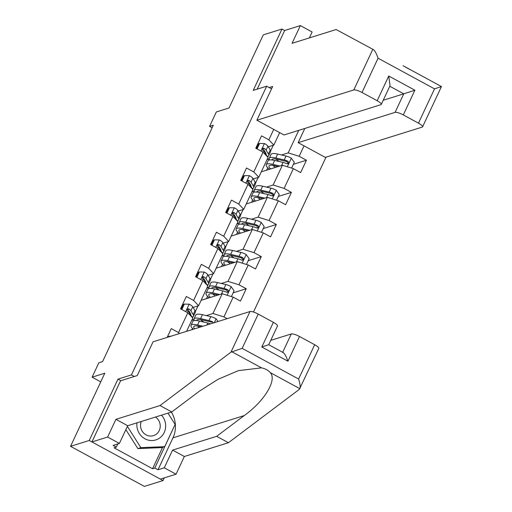 <?xml version="1.0" encoding="UTF-8"?>
<svg xmlns="http://www.w3.org/2000/svg" width="512" height="512" viewBox="0 0 512 512"><rect width="100%" height="100%" fill="white"/><g stroke="black" fill="none" stroke-linecap="round" stroke-linejoin="round"><path stroke-width="0.77" d="M253.478 312.032L326.029 157.152M120.883 380.691L117.984 379.117L89.242 440.486L163.046 480.563L164.314 477.862M163.046 480.563L144.365 486.4L70.554 446.323L104.8 373.216L92.096 377.184L100.742 381.882M309.357 37.907L312.128 31.994L300.358 25.6L284.666 30.502L281.971 29.043L263.29 34.874L229.043 107.981L216.339 111.949L209.587 126.368L212.134 127.744M89.242 440.486L70.554 446.323M281.971 29.043L253.229 90.406L266.675 86.202L271.558 88.851M266.675 86.202L131.437 374.912L134.336 376.486M279.674 132.614L273.83 145.082L268.838 139.814L261.562 135.859L255.77 148.218L263.053 152.173L253.792 171.942L246.509 167.987L240.723 180.339L248.006 184.294L238.746 204.064L231.462 200.109L225.677 212.467L232.954 216.422L223.693 236.192L216.416 232.237L210.624 244.589L217.907 248.544L208.646 268.314L201.363 264.358L195.578 276.717L202.861 280.672L193.6 300.442L186.317 296.486L180.531 308.838L187.808 312.794L178.547 332.563L171.27 328.608L167.149 337.408M268.838 139.814L273.728 129.389M304.045 145.85L299.162 156.282L306.445 160.237L293.35 164.326M227.155 318.662L223.923 316.902L233.184 297.133L240.461 301.088L246.253 288.736L238.97 284.781L248.23 265.011L255.514 268.966L261.299 256.608L254.016 252.653L263.277 232.883L270.56 236.838L276.346 224.486L269.069 220.531L278.323 200.762L285.606 204.717L291.398 192.358L284.115 188.403L293.376 168.634L300.653 172.589L306.445 160.237M92.096 377.184L98.848 362.771L102.586 361.6L213.325 125.197L209.587 126.368M263.053 152.173L268.045 157.44L258.784 177.21L253.267 178.931M261.299 171.827L282.406 165.235L273.146 185.005L266.458 187.091M252.672 189.222L253.107 188.282M255.565 183.034L258.214 177.382M252.038 191.597L254.099 190.957M258.784 177.21L253.792 171.942M293.376 168.634L282.406 165.235M284.115 188.403L273.146 185.005M248.006 184.294L252.992 189.562L243.731 209.331L238.221 211.053M246.253 203.955L267.36 197.363L258.099 217.133L251.411 219.219M237.626 221.344L238.061 220.41M240.518 215.162L243.168 209.51M236.992 223.725L239.046 223.078M243.731 209.331L238.746 204.064M278.323 200.762L267.36 197.363M269.069 220.531L258.099 217.133M232.954 216.422L237.946 221.69L228.685 241.453L223.174 243.181M231.206 236.077L252.307 229.485L243.046 249.254L236.365 251.341M222.573 253.472L223.014 252.531M225.472 247.283L228.122 241.632M221.946 255.846L224 255.206M228.685 241.453L223.693 236.192M263.277 232.883L252.307 229.485M254.016 252.653L243.046 249.254M217.907 248.544L222.899 253.811L213.638 273.581L208.128 275.302M216.154 268.205L237.261 261.613L228 281.382L221.312 283.469M207.526 285.594L207.968 284.659M210.426 279.411L213.069 273.76M206.893 287.974L208.954 287.328M213.638 273.581L208.646 268.314M248.23 265.011L237.261 261.613M238.97 284.781L228 281.382M202.861 280.672L207.846 285.939L198.592 305.702L193.075 307.43M201.107 300.326L222.214 293.734L212.954 313.504L206.266 315.59M192.48 317.722L192.915 316.781M195.373 311.533L198.022 305.882M191.846 320.096L193.907 319.456M198.592 305.702L193.6 300.442M233.184 297.133L222.214 293.734M223.923 316.902L212.954 313.504M187.808 312.794L192.8 318.061L186.579 331.334M179.488 333.555L178.547 332.563M117.984 379.117L131.437 374.912M273.83 145.082L268.32 146.803M267.718 157.094L268.16 156.16M270.618 150.912L273.261 145.261M267.091 159.475L269.146 158.829M281.51 154.97L288.192 152.883L298.746 130.349M299.162 156.282L288.192 152.883M193.92 319.622L191.75 320.301M191.917 329.67L192.493 328.429M208.973 287.494L206.803 288.173M206.438 298.662L207.546 296.307M246.253 288.736L233.158 292.826M224.019 255.373L221.85 256.051M221.485 266.541L222.592 264.179M261.299 256.608L248.205 260.698M239.066 223.245L236.896 223.923M236.538 234.413L237.638 232.058M276.346 224.486L263.251 228.576M254.118 191.123L251.949 191.802M251.584 202.291L252.691 199.93M291.398 192.358L278.304 196.448M269.165 158.995L266.995 159.674M266.63 170.163L267.738 167.808M170.854 336.25L169.286 336.218L169.005 336.832M169.286 336.218L168.32 336.518L168.032 337.133M136.998 422.816A15.2 14.323 72.7 0 0 143.648 437.99A15.2 14.323 72.7 0 0 159.354 438.221A15.2 14.323 72.7 0 0 161.498 415.162M141.235 421.491A10.406 9.805 72.7 0 0 143.181 432.525A10.406 9.805 72.7 0 0 153.478 435.642A10.406 9.805 72.7 0 0 155.917 434.464A10.406 9.805 72.7 0 0 155.488 417.043M167.968 413.139L175.117 424.442L164.704 446.675L161.715 447.61L137.856 448.595L125.856 429.638M164.704 446.675L140.845 447.661L127.398 426.419L127.731 425.715M137.856 448.595L140.845 447.661M171.373 412.077A26.31 24.787 -107.3 0 1 172.954 437.85L158.003 469.766L164.282 467.808L172.576 450.099L216.666 436.326L228.435 442.714L299.373 389.331L318.784 348.41A7.014 1.638 25.1 0 0 314.675 344.73L299.514 336.499L287.936 361.21C285.926 355.571 284.154 352.659 282.605 352.486M216.666 436.326L244.224 415.584C264.422 401.19 277.35 379.795 270.214 372.582C268.192 370.246 265.299 368.678 261.523 367.866L238.394 370.643L218.022 379.315L199.341 391.213L171.782 411.949L127.693 425.728L119.392 443.437L113.12 445.395L116.307 447.13L114.067 447.827L152.57 468.736L154.81 468.038L175.072 424.544M164.282 467.808L176.051 474.202L160.358 479.104L91.93 441.946L120.582 380.787L137.248 375.578L153.069 341.805L249.99 311.526A7.014 1.638 25.1 0 1 258.214 314.08L273.376 322.31A7.014 1.638 25.1 0 1 277.491 325.984L268.717 344.71L283.232 352.589M172.576 450.099L184.346 456.486L176.051 474.202M228.435 442.714L184.346 456.486M258.214 314.08L242.157 348.365L230.95 352.179L160.013 405.562L115.923 419.334L107.622 437.043L119.392 443.437M107.622 437.043L91.93 441.946M158.003 469.766L154.81 468.038M115.923 419.334L127.693 425.728M160.013 405.562L171.782 411.949M282.688 352.301L291.283 333.952L270.752 340.365M291.283 333.952A7.014 1.638 25.1 0 1 299.514 336.499M117.805 443.93L116.307 447.13M152.57 468.736L162.592 447.334M268.442 344.794L261.805 347.021L273.376 322.31M270.214 372.582L299.904 388.704C300.499 386.944 300.07 383.718 298.611 379.021L314.675 344.73M372.826 49.299L373.37 49.594C374.899 50.688 376.467 53.562 378.074 58.214L362.01 92.499A7.014 1.638 -154.9 0 0 353.786 89.952L372.826 49.299L336.154 29.536L292.064 43.309L300.358 25.6M304.806 128.461L298.157 142.65L325.286 157.382L422.208 127.104A7.014 1.638 -154.9 0 0 422.579 126.829A7.014 1.638 -154.9 0 0 418.47 123.155L403.309 114.925A7.014 1.638 -154.9 0 0 395.078 112.371L403.763 93.837L414.88 90.208L403.309 114.925M298.157 142.65L395.078 112.371M410.278 69.709L405.261 67.008M269.165 87.558L272.678 86.458L256.864 120.23L283.994 134.963L380.915 104.678A7.014 1.638 -154.9 0 0 381.286 104.41A7.014 1.638 -154.9 0 0 377.171 100.73L362.01 92.499M256.864 120.23L353.786 89.952M284.666 30.502L257.184 89.171M383.232 100.25L403.763 93.837L389.792 86.253M403.066 65.722L441.446 86.56L422.579 126.829M377.171 100.73L388.749 76.019L390.054 85.683L381.286 104.41M418.47 123.155L434.528 88.864L441.446 86.56L411.744 70.432M181.792 309.523L184.339 304.09L189.293 304.198A6.195 1.446 25.1 0 1 192.717 306.822L195.014 310.682A17.888 4.173 25.1 0 1 195.315 312.32L193.485 316.237A17.888 4.173 -154.9 0 0 193.178 314.592L190.886 310.739A6.195 1.446 -154.9 0 0 188.864 308.954L187.936 308.826L187.117 309.645L187.706 311.424A6.195 1.446 25.1 0 1 189.728 313.21L192.019 317.062A17.888 4.173 25.1 0 1 192.224 317.453M189.357 311.699A14.848 3.462 25.1 0 1 187.718 311.43M184.339 304.09L183.366 304.397L181.133 309.165M192.013 317.05A17.888 4.173 -154.9 0 0 193.485 316.237M188.864 308.954L187.789 309.286A3.155 0.736 25.1 0 1 188.186 309.728L190.477 313.581A14.848 3.462 25.1 0 1 190.746 314.918M196.838 277.402L199.386 271.968L204.339 272.077A6.195 1.446 25.1 0 1 207.77 274.701L210.061 278.56A17.888 4.173 25.1 0 1 210.368 280.198L208.531 284.109A17.888 4.173 -154.9 0 0 208.23 282.47L205.933 278.611A6.195 1.446 -154.9 0 0 203.91 276.826L202.989 276.704L202.17 277.523L202.752 279.296A6.195 1.446 25.1 0 1 204.774 281.082L207.072 284.941A17.888 4.173 25.1 0 1 207.277 285.331M204.403 279.571A14.848 3.462 25.1 0 1 202.765 279.309M199.386 271.968L198.413 272.269L196.179 277.043M207.014 285.056L207.072 284.941A17.888 4.173 -154.9 0 0 208.531 284.109M203.91 276.826L202.835 277.165A3.155 0.736 25.1 0 1 203.232 277.6L205.53 281.459A14.848 3.462 25.1 0 1 205.792 282.79M218.029 321.51L216.026 318.714A6.195 1.446 -154.9 0 0 210.81 316.646L202.406 314.701A17.888 4.173 -154.9 0 0 195.834 315.014L193.997 318.931A17.888 4.173 -154.9 0 0 194.31 320.582M200.608 319.642A14.848 3.462 -154.9 0 0 203.994 322.144M202.918 326.234L197.587 324.992A17.888 4.173 -154.9 0 0 191.008 325.312A17.888 4.173 -154.9 0 0 193.331 329.229M201.152 326.784L199.219 326.336A14.848 3.462 -154.9 0 0 193.76 326.605A14.848 3.462 -154.9 0 0 194.65 328.819M213.427 322.95L212.602 321.843A6.195 1.446 -154.9 0 0 208.979 320.563L200.576 318.611A17.888 4.173 -154.9 0 0 193.997 318.931M196.672 320.595A14.848 3.462 25.1 0 1 196.755 320.218A14.848 3.462 25.1 0 1 202.208 319.955L210.611 321.907A3.155 0.736 25.1 0 1 211.526 322.176L212.602 321.843M191.008 325.312L192.838 321.402A17.888 4.173 25.1 0 1 199.418 321.082L207.821 323.034A6.195 1.446 25.1 0 1 210.438 323.885M197.613 326.022A14.848 3.462 -154.9 0 0 199.302 327.366M231.398 296.582L234.099 290.816L231.072 286.592A6.195 1.446 -154.9 0 0 225.856 284.525L217.459 282.573A17.888 4.173 -154.9 0 0 210.88 282.893L209.05 286.803A17.888 4.173 -154.9 0 0 209.357 288.461M215.654 287.514A14.848 3.462 -154.9 0 0 219.04 290.016M219.718 294.515L212.634 292.87A17.888 4.173 -154.9 0 0 206.054 293.19A17.888 4.173 -154.9 0 0 209.197 297.798M217.952 295.066L214.266 294.214A14.848 3.462 -154.9 0 0 208.813 294.477A14.848 3.462 -154.9 0 0 210.406 297.421M206.054 293.19L207.891 289.274A17.888 4.173 25.1 0 1 214.464 288.954L222.867 290.906A6.195 1.446 25.1 0 1 226.49 292.192L227.558 292.269L228.41 291.443L228.403 290.528L227.648 289.722A6.195 1.446 -154.9 0 0 224.026 288.435L215.622 286.483A17.888 4.173 -154.9 0 0 209.05 286.803M211.718 288.467A14.848 3.462 25.1 0 1 211.802 288.096A14.848 3.462 25.1 0 1 217.261 287.827L225.658 289.779A3.155 0.736 25.1 0 1 226.573 290.054L227.488 291.501M217.632 295.168L217.21 294.893M212.666 293.901A14.848 3.462 -154.9 0 0 215.29 295.898M211.891 245.274L214.432 239.84L219.386 239.949A6.195 1.446 25.1 0 1 222.816 242.573L225.107 246.432A17.888 4.173 25.1 0 1 225.414 248.07L223.578 251.987A17.888 4.173 -154.9 0 0 223.277 250.342L220.979 246.49A6.195 1.446 -154.9 0 0 218.957 244.704L218.035 244.576L217.216 245.395L217.805 247.174A6.195 1.446 25.1 0 1 219.827 248.96L222.118 252.819A17.888 4.173 25.1 0 1 222.323 253.203M219.456 247.45A14.848 3.462 25.1 0 1 217.811 247.181M214.432 239.84L213.466 240.147L211.226 244.915M222.112 252.8A17.888 4.173 -154.9 0 0 223.578 251.987M218.957 244.704L217.882 245.037A3.155 0.736 25.1 0 1 218.278 245.478L220.576 249.331A14.848 3.462 25.1 0 1 220.838 250.669M226.938 213.152L229.485 207.718L234.438 207.827A6.195 1.446 25.1 0 1 237.862 210.451L240.16 214.31A17.888 4.173 25.1 0 1 240.461 215.949L238.63 219.859A17.888 4.173 -154.9 0 0 238.323 218.221L236.032 214.362A6.195 1.446 -154.9 0 0 234.01 212.576L233.082 212.454L232.262 213.274L232.851 215.053A6.195 1.446 25.1 0 1 234.874 216.832L237.165 220.691A17.888 4.173 25.1 0 1 237.37 221.082M234.502 215.328A14.848 3.462 25.1 0 1 232.864 215.059M229.485 207.718L228.512 208.019L226.278 212.794M237.158 220.678A17.888 4.173 -154.9 0 0 238.63 219.859M234.01 212.576L232.934 212.915A3.155 0.736 25.1 0 1 233.331 213.35L235.622 217.21A14.848 3.462 25.1 0 1 235.891 218.541M241.984 181.024L244.531 175.59L249.485 175.699A6.195 1.446 25.1 0 1 252.909 178.323L255.206 182.182A17.888 4.173 25.1 0 1 255.507 183.821L253.677 187.738A17.888 4.173 -154.9 0 0 253.376 186.093L251.078 182.24A6.195 1.446 -154.9 0 0 249.056 180.454L248.128 180.326L247.315 181.146L247.898 182.925A6.195 1.446 25.1 0 1 249.92 184.71L252.218 188.57A17.888 4.173 25.1 0 1 252.416 188.954M249.549 183.2A14.848 3.462 25.1 0 1 247.91 182.931M244.531 175.59L243.558 175.898L241.325 180.666M252.205 188.55A17.888 4.173 -154.9 0 0 253.677 187.738M249.056 180.454L247.981 180.787A3.155 0.736 25.1 0 1 248.378 181.229L250.669 185.082A14.848 3.462 25.1 0 1 250.938 186.419M246.445 264.454L249.146 258.688L246.118 254.464A6.195 1.446 -154.9 0 0 240.902 252.397L232.506 250.451A17.888 4.173 -154.9 0 0 225.926 250.765L224.096 254.682A17.888 4.173 -154.9 0 0 224.41 256.333M230.701 255.392A14.848 3.462 -154.9 0 0 234.086 257.894M234.771 262.387L227.68 260.742A17.888 4.173 -154.9 0 0 221.107 261.062A17.888 4.173 -154.9 0 0 224.25 265.677M232.998 262.944L229.318 262.086A14.848 3.462 -154.9 0 0 223.859 262.355A14.848 3.462 -154.9 0 0 225.453 265.299M221.107 261.062L222.938 257.152A17.888 4.173 25.1 0 1 229.517 256.832L237.914 258.784A6.195 1.446 25.1 0 1 241.542 260.064L242.611 260.147L243.456 259.322L243.45 258.406L242.701 257.594A6.195 1.446 -154.9 0 0 239.072 256.314L230.669 254.362A17.888 4.173 -154.9 0 0 224.096 254.682M226.771 256.346A14.848 3.462 25.1 0 1 226.848 255.968A14.848 3.462 25.1 0 1 232.307 255.706L240.71 257.658A3.155 0.736 25.1 0 1 241.626 257.933L242.541 259.373M232.678 263.04L232.256 262.771M227.712 261.773A14.848 3.462 -154.9 0 0 230.336 263.776M261.491 232.333L264.192 226.566L261.165 222.342A6.195 1.446 -154.9 0 0 255.955 220.275L247.552 218.323A17.888 4.173 -154.9 0 0 240.979 218.643L239.142 222.554A17.888 4.173 -154.9 0 0 239.456 224.211M245.754 223.264A14.848 3.462 -154.9 0 0 249.133 225.766M249.818 230.266L242.733 228.621A17.888 4.173 -154.9 0 0 236.154 228.941A17.888 4.173 -154.9 0 0 239.296 233.549M248.045 230.816L244.365 229.965A14.848 3.462 -154.9 0 0 238.906 230.227A14.848 3.462 -154.9 0 0 240.506 233.171M236.154 228.941L237.984 225.024A17.888 4.173 25.1 0 1 244.563 224.71L252.966 226.656A6.195 1.446 25.1 0 1 256.589 227.942L257.658 228.019L258.509 227.194L258.502 226.278L257.747 225.472A6.195 1.446 -154.9 0 0 254.118 224.186L245.722 222.234A17.888 4.173 -154.9 0 0 239.142 222.554M241.818 224.218A14.848 3.462 25.1 0 1 241.894 223.846A14.848 3.462 25.1 0 1 247.354 223.578L255.757 225.53A3.155 0.736 25.1 0 1 256.672 225.805L257.587 227.251M247.725 230.918L247.302 230.643M242.758 229.651A14.848 3.462 -154.9 0 0 245.382 231.648M276.538 200.205L279.245 194.438L276.218 190.214A6.195 1.446 -154.9 0 0 271.002 188.147L262.598 186.202A17.888 4.173 -154.9 0 0 256.026 186.522L254.195 190.432A17.888 4.173 -154.9 0 0 254.502 192.083M260.8 191.142A14.848 3.462 -154.9 0 0 264.186 193.645M264.864 198.138L257.779 196.493A17.888 4.173 -154.9 0 0 251.2 196.813A17.888 4.173 -154.9 0 0 254.342 201.427M263.091 198.694L259.411 197.837A14.848 3.462 -154.9 0 0 253.952 198.106A14.848 3.462 -154.9 0 0 255.552 201.05M251.2 196.813L253.037 192.902A17.888 4.173 25.1 0 1 259.61 192.582L268.013 194.534A6.195 1.446 25.1 0 1 271.635 195.814L272.704 195.898L273.555 195.072L273.549 194.157L272.794 193.344A6.195 1.446 -154.9 0 0 269.171 192.064L260.768 190.112A17.888 4.173 -154.9 0 0 254.195 190.432M256.864 192.096A14.848 3.462 25.1 0 1 256.947 191.718A14.848 3.462 25.1 0 1 262.406 191.456L270.803 193.408A3.155 0.736 25.1 0 1 271.718 193.683L272.634 195.123M262.778 198.79L262.355 198.522M257.811 197.523A14.848 3.462 -154.9 0 0 260.435 199.526M257.03 148.902L259.578 143.469L264.531 143.578A6.195 1.446 25.1 0 1 267.962 146.202L270.253 150.061A17.888 4.173 25.1 0 1 270.56 151.699L268.723 155.61A17.888 4.173 -154.9 0 0 268.422 153.971L266.125 150.112A6.195 1.446 -154.9 0 0 264.102 148.326L263.181 148.205L262.362 149.024L262.944 150.803A6.195 1.446 25.1 0 1 264.966 152.582L267.264 156.442A17.888 4.173 25.1 0 1 267.469 156.832M264.602 151.078A14.848 3.462 25.1 0 1 262.957 150.81M259.578 143.469L258.605 143.77L256.371 148.544M267.258 156.429A17.888 4.173 -154.9 0 0 268.723 155.61M264.102 148.326L263.027 148.666A3.155 0.736 25.1 0 1 263.424 149.101L265.722 152.96A14.848 3.462 25.1 0 1 265.984 154.291M291.59 168.083L294.291 162.317L291.264 158.093A6.195 1.446 -154.9 0 0 286.048 156.026L277.651 154.074A17.888 4.173 -154.9 0 0 271.072 154.394L269.242 158.304A17.888 4.173 -154.9 0 0 269.555 159.962M275.846 159.014A14.848 3.462 -154.9 0 0 279.232 161.517M279.917 166.016L272.826 164.371A17.888 4.173 -154.9 0 0 266.253 164.691A17.888 4.173 -154.9 0 0 269.389 169.299M278.144 166.566L274.464 165.715A14.848 3.462 -154.9 0 0 269.005 165.978A14.848 3.462 -154.9 0 0 270.598 168.928M266.253 164.691L268.083 160.774A17.888 4.173 25.1 0 1 274.662 160.461L283.059 162.406A6.195 1.446 25.1 0 1 286.688 163.693L287.757 163.77L288.602 162.944L288.595 162.029L287.846 161.222A6.195 1.446 -154.9 0 0 284.218 159.936L275.814 157.984A17.888 4.173 -154.9 0 0 269.242 158.304M271.917 159.968A14.848 3.462 25.1 0 1 271.994 159.597A14.848 3.462 25.1 0 1 277.453 159.328L285.856 161.28A3.155 0.736 25.1 0 1 286.771 161.555L287.68 163.002M277.824 166.669L277.402 166.394M272.858 165.402A14.848 3.462 -154.9 0 0 275.482 167.398M261.523 367.866L231.834 351.738M242.157 348.365L298.611 379.021M287.936 361.21L261.805 347.021M230.95 352.179L249.99 311.526M172.954 437.85L244.224 415.584M434.528 88.864L378.074 58.214M388.749 76.019L414.88 90.208M189.171 304.198L185.683 311.635M195.014 310.682L193.178 314.592M189.728 313.21L189.222 314.285M192.717 306.822L190.886 310.739M204.218 272.07L200.73 279.514M210.061 278.56L208.23 282.47M204.774 281.082L204.269 282.163M207.77 274.701L205.933 278.611M214.291 322.682L216.096 318.822M200.576 318.611L202.406 314.701M197.587 324.992L199.418 321.082M208.979 320.563L210.81 316.646M206.899 324.992L207.821 323.034M227.136 295.264L231.149 286.694M215.622 286.483L217.459 282.573M212.634 292.87L214.464 288.954M224.026 288.435L225.856 284.525M221.427 293.984L222.867 290.906M226.573 290.054L227.648 289.722M219.264 239.949L215.776 247.392M225.107 246.432L223.277 250.342M219.827 248.96L219.322 250.035M222.816 242.573L220.979 246.49M234.31 207.821L230.829 215.264M240.16 214.31L238.323 218.221M234.874 216.832L234.368 217.914M237.862 210.451L236.032 214.362M249.363 175.699L245.875 183.142M255.206 182.182L253.376 186.093M249.92 184.71L249.414 185.786M252.909 178.323L251.078 182.24M242.182 263.136L246.195 254.573M230.669 254.362L232.506 250.451M227.68 260.742L229.517 256.832M239.072 256.314L240.902 252.397M236.474 261.856L237.914 258.784M241.626 257.933L242.701 257.594M257.229 231.014L261.242 222.445M245.722 222.234L247.552 218.323M242.733 228.621L244.563 224.71M254.118 224.186L255.955 220.275M251.526 229.734L252.966 226.656M256.672 225.805L257.747 225.472M272.282 198.886L276.294 190.323M260.768 190.112L262.598 186.202M257.779 196.493L259.61 192.582M269.171 192.064L271.002 188.147M266.573 197.606L268.013 194.534M271.718 193.683L272.794 193.344M264.41 143.571L260.922 151.014M270.253 150.061L268.422 153.971M264.966 152.582L264.467 153.664M267.962 146.202L266.125 150.112M287.328 166.765L291.341 158.195M275.814 157.984L277.651 154.074M272.826 164.371L274.662 160.461M284.218 159.936L286.048 156.026M281.619 165.485L283.059 162.406M286.771 161.555L287.846 161.222"/></g></svg>
